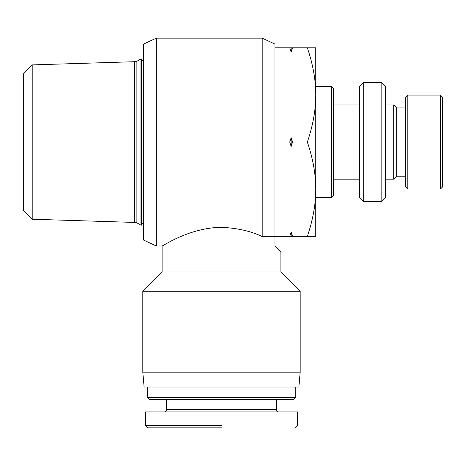 <?xml version="1.0" encoding="UTF-8"?>
<svg xmlns="http://www.w3.org/2000/svg" width="466" height="466" viewBox="0 0 466 466"><rect width="100%" height="100%" fill="white"/><g stroke="black" fill="none" stroke-linecap="round" stroke-linejoin="round"><path stroke-width="0.7" d="M141.326 225.206L141.326 58.932L140.953 58.932L140.953 225.206L141.326 225.206M32.201 64.896L23.3 74.082L23.3 210.055L32.201 219.236L32.201 64.896L134.645 61.71L134.645 222.428L136.142 222.428L140.953 225.206M134.645 61.71L136.142 61.71L136.142 222.428M331.355 86.396L331.355 197.741L333.58 195.516L333.58 88.622L331.355 86.396L315.767 86.396M381.829 82.686L381.829 201.452L363.276 201.452L363.276 82.686L381.829 82.686L385.545 86.396L385.545 197.741L381.829 201.452M363.276 82.686L359.56 86.396L359.56 197.741L363.276 201.452M385.545 104.955L393.706 104.955L393.706 179.183L396.677 176.212L396.677 107.92L405.583 107.92M407.814 95.116L405.583 97.347L405.583 186.79L407.814 189.021L407.814 95.116L440.475 95.116L440.475 189.021L442.7 186.79L442.7 97.347L440.475 95.116M289.741 236.338L291.145 231.986L291.145 236.338L274.94 236.338M289.741 142.066L291.145 137.715L291.145 146.423L289.741 142.066L274.94 142.066M289.741 47.794L291.145 47.794L291.145 52.151L289.741 47.794L274.94 47.794M291.145 47.794L292.543 47.794L291.145 52.151M291.145 137.715L292.543 142.066L291.145 146.423M291.145 231.986L292.543 236.338L291.145 236.338M307.344 236.338C312.989 219.649 315.797 203.939 315.767 189.202L315.767 236.338L292.543 236.338M307.344 142.066C312.989 125.377 315.797 109.667 315.767 94.93L315.767 189.202C315.797 174.47 312.989 158.76 307.344 142.066L292.543 142.066M307.344 47.794L315.767 47.794L315.767 94.93C315.797 80.199 312.989 64.489 307.344 47.794L292.543 47.794M156.291 245.99L156.291 38.148L143.551 44.084L143.551 240.054L156.291 245.99L162.11 245.99L162.11 271.969L142.812 291.273L300.18 291.273L300.18 372.183L142.812 372.183L144.111 387.025L298.881 387.025L300.18 372.183M162.11 271.969L280.876 271.969L300.18 291.273M262.207 38.148L262.207 236.571C267.432 236.227 271.672 236.227 274.94 236.571L274.94 44.084L262.207 38.148L156.291 38.148M280.876 271.969L280.876 251.931L274.94 245.99L274.94 236.571M221.496 227.35C189.243 227.507 161.848 246.77 162.11 245.99C161.848 246.77 189.243 227.507 221.496 227.35C237.363 228.055 250.935 231.13 262.207 236.571M295.724 397.422L147.262 397.422L149.493 399.647L293.498 399.647L295.724 397.422L295.724 387.025M147.262 397.422L147.262 387.025M221.496 425.627L145.829 425.627L221.496 425.627M295.351 427.852L297.582 425.627L297.582 411.897L145.409 411.897L145.409 425.627L147.635 427.852M166.566 399.647L166.566 409.666A2.225 2.225 0 0 1 164.335 411.897M276.425 399.647L276.425 409.666A2.225 2.225 0 0 0 278.651 411.897M221.496 427.852L148.042 427.852L221.496 427.852M276.425 409.666L166.566 409.666M141.326 60.417L143.551 60.417M136.142 61.71L140.953 58.932M32.201 219.236L134.645 222.428M141.326 223.721L143.551 223.721M333.58 104.955L359.56 104.955M396.677 107.92L393.706 104.955M385.545 179.183L393.706 179.183M407.814 189.021L440.475 189.021M396.677 176.212L405.583 176.212M333.58 179.183L359.56 179.183M315.767 197.741L331.355 197.741M142.812 291.273L142.812 372.183"/></g></svg>

